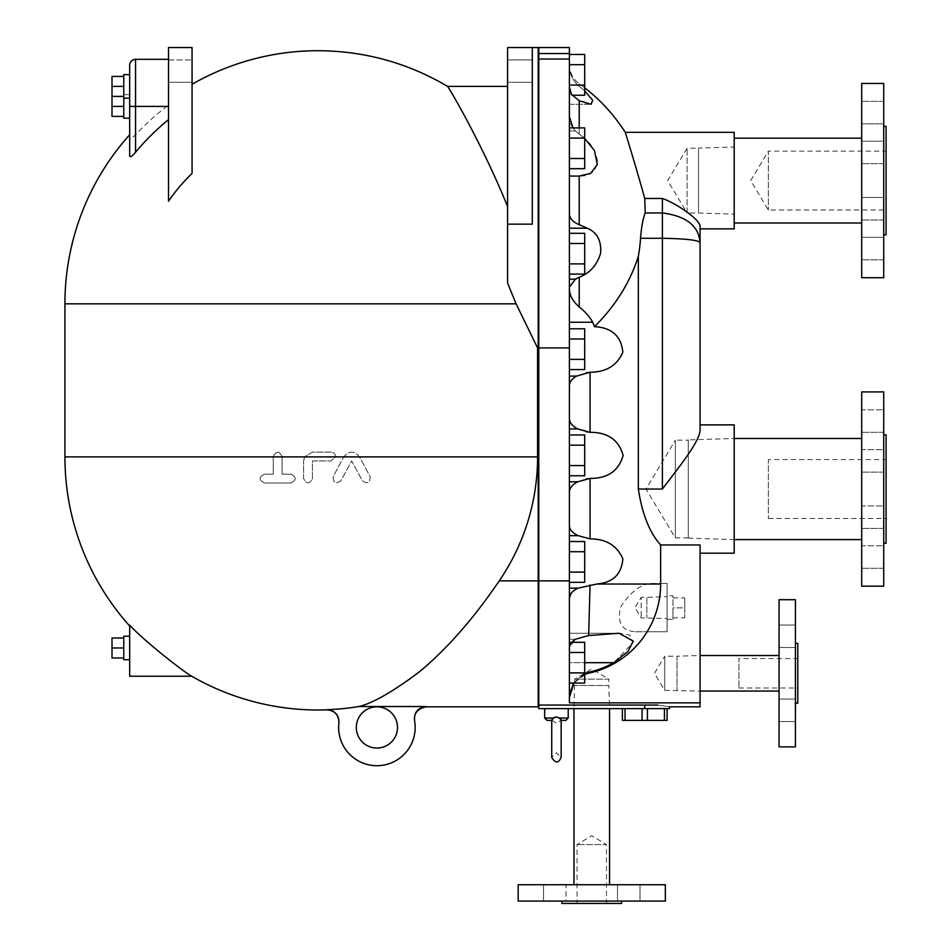 <?xml version="1.0" encoding="UTF-8"?>
<svg xmlns="http://www.w3.org/2000/svg" width="951" height="951" viewBox="0 0 951 951"><rect width="100%" height="100%" fill="white"/><g stroke="black" fill="none" stroke-linecap="round" stroke-linejoin="round"><path stroke-width="0.71" stroke-dasharray="4.75 3.57" d="M779.071 636.278L779.071 647.524L779.071 636.278M795.428 636.278L795.428 647.524L795.428 636.278M779.071 647.524L779.071 625.045L779.071 647.524L795.428 647.524L795.428 625.045L795.428 647.524L779.071 647.524M779.071 710.29L779.071 699.044L779.071 710.29M795.428 710.29L795.428 721.536L795.428 710.29M779.071 699.044L779.071 721.536L779.071 699.044L795.428 699.044L795.428 721.536L795.428 699.044L779.071 699.044M797.782 658.567L797.782 688.001L797.782 658.567L738.927 658.567L738.927 688.001L738.927 658.567M795.428 643.387L795.428 703.193L795.428 643.387M797.782 703.193L797.782 643.387M795.428 599.701L795.428 746.868M779.071 746.868L779.071 599.701M779.071 655.536L779.071 691.044L779.071 655.536M700.067 655.536L700.067 691.044L700.067 655.536M538.195 706.843L538.195 347.911L537.588 347.911L537.588 456.884A219.55 219.55 0 0 1 499.227 580.871C480.219 609.068 459.357 634.293 436.616 656.547C410.939 683.032 372.958 703.027 358.872 706.534A252.966 252.966 0 0 1 326.811 709.696L330.972 710.302M332.434 710.908L333.706 711.633M336.333 714.011L336.809 714.629M338.187 717.173L338.651 718.671M338.913 722.867L338.913 722.879A38.266 38.266 0 0 0 378.118 765.686A38.266 38.266 0 0 0 414.529 720.478M537.588 456.884L343.87 456.742C349.065 450.655 354.248 450.655 359.419 456.742L370.082 476.499C370.153 482.918 367.561 484.321 362.307 480.695L351.644 460.938L340.981 480.695C335.679 484.309 333.088 482.906 333.207 476.499L343.798 456.884L333.207 476.499C333.088 482.906 335.679 484.309 340.981 480.695L351.644 460.938L362.307 480.695C367.561 484.321 370.153 482.918 370.082 476.499L359.419 456.742C354.248 450.655 349.065 450.655 343.87 456.742L304.593 456.884L312.439 452.105L331.103 452.105C333.956 452.426 335.418 454.019 335.501 456.884L331.103 460.938L312.439 460.938L312.439 478.591C309.503 484.285 306.555 484.285 303.607 478.591L303.607 460.938L304.593 456.884L303.607 460.938L303.607 478.591C306.555 484.285 309.503 484.285 312.439 478.591L312.439 460.938L331.103 460.938L335.501 456.884C335.418 454.019 333.956 452.426 331.103 452.105L312.439 452.105L304.593 456.884L273.258 456.884L273.258 474.18L264.426 474.18C258.743 477.081 258.743 480.029 264.426 483.013L290.911 483.013C296.605 480.089 296.605 477.14 290.911 474.18L282.078 474.18L282.078 456.516C279.142 450.822 276.194 450.822 273.258 456.516L273.258 456.516C276.194 450.822 279.142 450.822 282.078 456.516L282.078 474.18L290.911 474.18C296.605 477.14 296.605 480.089 290.911 483.013L264.426 483.013C258.743 480.029 258.743 477.081 264.426 474.18L273.258 474.18L273.258 456.884L64.918 456.884M129.669 625.14C144.837 641.628 184.803 672.714 191.722 676.232C184.803 672.714 144.837 641.628 129.669 625.14L129.669 676.232M507.584 224.151L507.584 47.55L532.31 47.55L532.31 224.151L532.31 47.55L532.31 224.151L507.584 224.151L507.584 283.089L516.108 303.833L537.588 347.911M538.195 347.911L538.195 47.55M532.31 59.913L532.31 82.285L532.31 59.913L532.31 82.285L532.31 59.913L507.584 59.913L507.584 82.285L507.584 59.913L507.584 82.285L507.584 59.913L532.31 59.913M507.584 206.462C480.968 141.152 448.076 86.398 447.624 86.398C448.076 86.398 480.968 141.152 507.584 206.462L507.584 86.398L507.584 206.462M166.782 106.417L129.669 106.417L129.669 139.856L135.553 134.864A248.698 248.698 0 0 1 166.782 106.417L168.517 105.086L168.517 201.22A181.344 181.344 0 0 1 192.066 173.391L192.066 47.55L168.517 47.55L168.517 201.22L168.517 59.319L135.553 59.319L135.553 134.864M192.066 82.285L192.066 59.913L192.066 82.285L192.066 59.913L192.066 82.285L168.517 82.285L168.517 59.913L168.517 82.285L168.517 59.913L168.517 82.285L192.066 82.285M168.517 105.086L168.517 59.319M426.084 706.534L358.872 706.534M397.506 727.444A20.601 20.601 0 0 0 366.599 709.601A20.601 20.601 0 0 0 366.599 745.287A20.601 20.601 0 0 0 397.506 727.444M129.669 647.976L129.669 659.744L129.669 647.976M123.785 659.744L123.785 636.207M123.785 637.99L123.785 657.961L123.785 637.99M112.004 657.961L112.004 637.99M123.785 647.976L112.004 647.976M129.669 106.417L129.669 65.215A5.884 5.884 0 0 1 135.553 59.319A5.884 5.884 0 0 0 129.669 65.215M129.669 98.179L129.669 74.63L129.669 98.179M129.669 118.186L129.669 94.636L129.669 118.186M123.785 118.186L123.785 74.63M123.785 76.413L123.785 96.396L123.785 76.413M123.785 106.417L123.785 96.42L123.785 106.417L112.004 106.417L112.004 76.413M123.785 86.398L112.004 86.398M112.004 116.402L112.004 106.417M538.195 584.033L538.195 492.047L538.195 584.033M538.777 584.033L538.777 676.209L538.777 584.033M669.456 708.602L538.777 708.602L538.777 47.55L569.387 47.55L569.387 702.848M591.094 104.301L569.387 104.301L569.387 94.375L571.456 94.375L579.218 100.758L591.094 104.289L569.387 104.301L569.387 65.714C569.483 73.322 572.336 79.801 577.935 85.15C572.336 79.801 569.483 73.322 569.387 65.714L569.387 696.988L569.387 662.692L584.699 662.692M569.387 94.375L569.387 86.826L571.456 94.375L569.387 94.375M569.387 116.545L569.387 130.988L575.533 130.988C571.48 126.78 569.435 121.966 569.387 116.545L569.387 86.826M572.977 127.909L575.533 130.988L569.387 130.988L569.387 176.113L579.218 176.066C589.846 176.399 595.956 171.608 597.573 161.706C595.956 150.329 589.846 141.117 579.218 134.055L584.699 138.43M579.218 176.066L579.218 224.721C572.787 221.892 569.506 218.302 569.387 213.975L569.387 176.066L575.724 176.066M569.387 213.975L569.387 287.143L575.414 279.19L579.218 277.264L579.218 306.9C572.799 301.372 569.518 295.392 569.387 288.938L569.387 287.143M569.387 288.938L569.387 385.88C569.506 382.052 571.908 378.795 576.615 376.085L586.173 372.84M586.161 431.695L577.768 428.937C572.336 426.179 569.542 422.72 569.387 418.547L569.387 385.88M569.387 418.547L569.387 492.19C569.542 488.018 572.336 484.558 577.768 481.8L586.161 479.031M574.677 590.036L578.16 588.158L596.812 584.033C612.908 582.654 621.585 574.261 622.857 558.843C617.021 545.529 606.084 538.884 590.06 538.872L578.22 535.675C572.502 533.024 569.566 529.636 569.387 525.511L569.387 492.19M569.387 525.511L569.387 662.692L613.752 662.692L632.997 642.733L629.824 635.066L619.089 633.259L588.669 635.541L575.45 639.238L569.387 647.12M569.387 369.57L584.699 369.57L584.699 359.371L569.387 359.371L569.387 328.784L569.387 369.57L569.387 338.984L569.387 359.371L584.699 359.371L584.699 328.784L584.699 369.57L584.699 328.784L569.387 328.784L569.387 338.984L569.387 328.784M569.387 274.09L584.699 274.09L584.699 263.891L569.387 263.891L569.387 233.304L569.387 274.09L569.387 243.504L569.387 263.891L584.699 263.891L584.699 233.304L584.699 274.09L584.699 233.304L569.387 233.304L569.387 243.504L569.387 233.304M569.387 475.762L584.699 475.762L584.699 465.562L569.387 465.562L569.387 434.976L569.387 475.762L569.387 445.175L569.387 465.562L584.699 465.562L584.699 434.976L584.699 475.762L584.699 434.976L569.387 434.976L569.387 445.175L569.387 434.976M569.387 683.08L584.699 683.08L584.699 672.892L569.387 672.892L569.387 642.305L569.387 683.08L569.387 652.493L569.387 672.892L584.699 672.892L584.699 642.305L584.699 683.08L584.699 642.305L569.387 642.305L569.387 652.493L569.387 642.305L571.456 642.305M569.387 582.309L584.699 582.309L584.699 572.11L569.387 572.11L569.387 541.523L569.387 582.309L569.387 551.723L569.387 572.11L584.699 572.11L584.699 541.523L584.699 582.309L584.699 541.523L569.387 541.523L569.387 551.723L569.387 541.523M569.387 85.055L584.699 85.055L584.699 64.668L584.699 95.255L584.699 85.055L569.387 85.055L569.387 95.255L569.387 85.055L584.699 85.055L584.699 64.668L569.387 64.668L569.387 95.255L569.387 54.469L569.387 85.055L569.387 64.668L584.699 64.668L584.699 54.469L584.699 64.668L584.699 54.469L569.387 54.469M569.387 158.496L584.699 158.496L584.699 138.097L584.699 168.684L584.699 158.496L569.387 158.496L569.387 168.684L569.387 158.496L584.699 158.496L584.699 138.097L569.387 138.097L569.387 168.684L569.387 127.909L569.387 158.496L569.387 138.097L584.699 138.097L584.699 127.909L584.699 138.097L584.699 127.909L569.387 127.909M569.387 338.984L584.699 338.984M569.387 243.504L584.699 243.504M569.387 445.175L584.699 445.175M569.387 652.493L584.699 652.493M569.387 551.723L584.699 551.723M584.699 85.055L584.699 95.255L572.026 95.255M569.387 359.371L584.699 359.371M569.387 263.891L584.699 263.891M569.387 465.562L584.699 465.562M569.387 672.892L584.699 672.892M569.387 572.11L584.699 572.11M569.387 64.668L584.699 64.668M569.387 138.097L584.699 138.097M569.387 168.684L584.699 168.684L584.699 158.496M579.218 100.758L579.218 134.055L575.533 130.988L579.218 134.055L579.218 127.909M579.218 86.244L584.699 90.904L577.935 85.15L579.218 86.244L579.218 83.747L579.218 86.244M569.387 639.238L575.45 639.238L569.387 639.238M584.699 673.451L573.382 683.08L588.372 672.321A90.309 90.309 0 0 0 613.752 662.692M584.699 674.414L573.952 683.08M569.387 228.204L587.183 228.204A162.336 81.168 -0 0 0 579.218 224.721M588.289 372.435L590.06 372.221C606.084 372.21 617.021 365.553 622.857 352.25C621.241 336.095 611.778 327.572 594.494 326.68L592.77 322.258A120.955 60.484 -0 0 0 579.218 306.9M569.387 322.258L592.77 322.258M569.387 376.085L576.615 376.085M700.067 242.636L700.067 242.683C698.842 240.187 686.277 238.725 662.395 238.273L662.395 212.965C686.277 216.043 698.842 225.946 700.067 242.683L700.067 227.146C701.624 220.632 677.053 203.585 662.395 198.474L644.742 198.474L645.218 212.965C642.947 218.706 641.39 227.134 640.546 238.273A164.523 164.523 0 0 1 638.335 256.33C630.109 282.328 615.499 305.782 594.494 326.68M638.335 256.33L638.335 489.04L662.395 489.04C678.622 467.369 699.021 442.702 700.067 430.601L700.067 424.871L700.067 430.601M700.067 544.959L700.067 553.197L700.067 545.161L660.779 545.161C649.771 533.047 642.282 514.336 638.335 489.04M660.779 545.161L660.779 583.462L647.001 584.033C637.229 586.91 628.397 594.684 620.492 607.332C616.973 622.857 621.978 630.988 635.494 631.737L647.334 631.737A91.379 91.379 0 0 1 588.372 673.427C576.401 677.088 570.077 685.231 569.387 697.832M588.289 478.638L590.06 478.412C607.76 478.496 618.78 470.816 623.131 455.363C618.78 439.921 607.76 432.241 590.06 432.325L588.289 432.099M569.387 428.937L577.768 428.937M569.387 481.8L577.768 481.8M571.159 593.234L572.633 591.629M569.387 588.158L578.16 588.158M569.387 535.675L578.22 535.675M590.048 584.948L588.669 635.541M538.777 347.911L569.387 347.911M657.759 705.071L538.777 705.071L657.759 705.071C673.13 707.294 673.13 707.294 657.759 705.071L538.777 705.071M645.075 708.602L645.075 705.071M568.211 708.602L544.661 708.602L568.211 708.602M609.555 708.602L573.964 708.602L609.555 708.602L608.83 685.54L574.689 685.54L608.83 685.54L608.83 679.169L574.689 679.169L608.83 679.169L591.76 668.922L574.689 679.169L573.964 708.602M664.428 708.602L622.37 708.602L664.428 708.602L664.428 720.382L622.37 720.382L622.37 708.602M554.124 717.541L551.735 720.382L551.735 718.611L551.735 757.46L556.442 752.752L561.149 757.448L561.149 718.611L561.149 720.382L559.473 718.017L556.442 716.971M556.418 716.971L554.802 717.244M667.103 708.602L667.103 720.382L664.428 720.382M647.417 708.602L647.417 720.382M642.056 708.602L642.056 720.382M625.045 708.602L625.045 720.382M700.067 545.161L700.067 702.944L569.387 702.944M700.067 702.944L700.067 706.843M647.334 631.737L667.103 631.737L667.103 583.462L660.779 583.462M734.208 553.197L734.208 424.871M635.494 631.737L667.103 631.737L667.103 583.462L650.912 583.462M667.103 595.825L667.103 619.374L667.103 595.825L672.987 595.825L672.987 619.374L672.987 595.825M672.987 607.855L672.987 617.853L672.987 607.855L684.768 607.855L684.768 597.87L684.768 617.853L684.768 607.855L672.987 607.855M700.067 655.501L700.067 691.08L700.067 655.501L677.005 656.214L677.005 690.355L677.005 656.214L664.749 656.214L664.749 690.355L664.749 656.214L654.49 673.284L664.749 690.355L700.067 691.08M734.208 132.32L734.208 228.858M734.208 138.18L734.208 222.986L734.208 138.18M734.208 438.482L734.208 539.597L734.208 438.482L688.298 439.921L688.298 538.159L688.298 439.921M672.987 617.853L684.768 617.853M672.987 597.87L684.768 597.87M861.713 138.18L861.713 222.986L861.713 138.18M861.713 277.716L861.713 83.462M861.713 200.792L861.713 219.99L861.713 200.792M861.713 152.422L861.713 163.667L861.713 152.422M861.713 120.551L861.713 101.365L861.713 120.551M861.713 123.844L861.713 101.365L861.713 123.844L883.729 123.844L883.729 101.365L883.729 123.844L883.729 101.365L883.729 123.844L861.713 123.844M861.713 160.374L861.713 141.188L861.713 160.374M861.713 208.744L861.713 197.499L861.713 208.744M861.713 240.615L861.713 259.813L861.713 240.615M861.713 237.322L861.713 259.813L861.713 237.322L883.729 237.322L883.729 259.813L883.729 237.322L883.729 259.813L883.729 237.322L861.713 237.322M883.729 197.499L883.729 219.99L883.729 197.499L861.713 197.499L883.729 197.499L883.729 219.99L883.729 197.499M883.729 83.462L883.729 277.716M883.729 126.376L883.729 234.802L883.729 126.376M883.729 141.188L883.729 163.667L883.729 141.188L883.729 163.667L883.729 141.188L861.713 141.188L883.729 141.188M886.082 234.802L886.082 126.376M886.082 151.15L886.082 210.016L886.082 151.15L768.349 151.15L768.349 210.016L768.349 151.15L750.672 180.583L768.349 210.016L886.082 210.016M883.729 101.365L861.713 101.365L883.729 101.365M688.298 537.897L675.353 537.897L645.991 489.04L675.353 440.182L675.353 537.897L675.353 440.182L688.298 440.182L688.298 537.897L688.298 440.182M667.103 596.669L667.103 618.53L667.103 596.669L646.846 597.299L646.846 617.9L646.846 597.299L641.2 597.299L641.2 617.9L641.2 597.299L635.018 607.606L641.2 617.9L667.103 618.53M734.208 146.989L734.208 214.177L734.208 146.989L698.545 148.106L698.545 213.06L698.545 148.106M698.545 212.965L698.545 148.213L698.545 212.965L687.121 212.965L687.121 148.213L687.121 212.965L667.661 180.583L687.121 148.213L698.545 148.213M628.766 884.727L640.011 884.727L628.766 884.727M628.766 901.096L640.011 901.096L628.766 901.096M665.343 901.096L518.176 901.096M617.52 901.096L640.011 901.096L617.52 901.096L617.52 884.727L640.011 884.727L617.52 884.727L617.52 901.096M554.754 901.096L543.508 901.096L554.754 901.096M566 901.096L543.508 901.096L566 901.096L566 884.727L543.508 884.727L566 884.727L543.508 884.727L566 884.727L566 901.096M621.657 901.096L561.851 901.096L621.657 901.096M561.851 903.45L621.657 903.45M518.176 884.727L665.343 884.727M609.555 884.727L573.964 884.727L609.555 884.727M606.476 903.45L577.043 903.45L606.476 903.45L606.476 844.583L577.043 844.583L606.476 844.583L591.76 835.739L577.043 844.583L577.043 903.45M886.082 459.606L886.082 518.473L886.082 459.606L768.349 459.606L768.349 518.473L768.349 459.606M886.082 543.259L886.082 434.821M883.729 434.821L883.729 543.259L883.729 434.821M883.729 391.907L883.729 586.161M883.729 545.779L883.729 568.258L883.729 545.779L883.729 568.258L883.729 545.779L861.713 545.779L861.713 568.258L861.713 545.779L861.713 568.258L861.713 545.779L883.729 545.779M883.729 505.956L883.729 528.435L883.729 505.956L883.729 528.435L883.729 505.956L861.713 505.956L861.713 528.435L861.713 505.956L861.713 528.435L861.713 505.956L883.729 505.956M883.729 449.633L883.729 472.124L883.729 449.633L883.729 472.124L883.729 449.633L861.713 449.633L861.713 472.124L861.713 449.633L861.713 472.124L861.713 449.633L883.729 449.633M883.729 409.81L883.729 432.301L883.729 409.81L883.729 432.301L883.729 409.81L861.713 409.81L861.713 432.301L861.713 409.81L861.713 432.301L861.713 409.81L883.729 409.81M861.713 586.161L861.713 391.907M861.713 438.482L861.713 539.597L861.713 438.482M538.195 580.871L499.227 580.871M516.108 303.833L64.918 303.833M569.387 85.15L577.935 85.15L569.387 85.15M569.387 279.19L575.414 279.19M647.001 584.033L596.812 584.033M590.06 478.412L590.06 538.872M590.06 372.221L590.06 432.325M588.372 672.321L588.372 673.427M569.387 59.045L538.777 59.045M538.777 53.541L569.387 53.541M544.661 718.029L553.399 718.029M559.485 718.029L568.211 718.029M538.777 580.871L569.387 580.871M662.395 489.04L662.395 238.273L640.546 238.273M645.218 212.965L662.395 212.965L662.395 198.474M795.428 625.045L779.071 625.045L795.428 625.045M795.428 721.536L779.071 721.536L795.428 721.536M738.927 688.001L797.782 688.001M507.584 82.285L532.31 82.285L507.584 82.285M168.517 59.913L192.066 59.913L168.517 59.913M129.669 94.636L123.785 94.636M577.328 176.113L569.387 176.113L577.328 176.113M619.089 633.259L569.387 633.259L619.089 633.259M584.699 87.825A176.601 176.601 0 0 0 579.218 83.747C572.871 78.945 569.59 72.573 569.387 64.609M552.079 720.382L556.442 723.319L560.805 720.382M667.103 619.374L672.987 619.374M883.729 219.99L861.713 219.99L883.729 219.99M883.729 163.667L861.713 163.667L883.729 163.667M883.729 259.813L861.713 259.813L883.729 259.813M688.298 538.159L734.208 539.597M698.545 213.06L734.208 214.177M640.011 901.096L640.011 884.727L640.011 901.096M543.508 901.096L543.508 884.727L543.508 901.096M768.349 518.473L886.082 518.473M883.729 568.258L861.713 568.258L883.729 568.258M883.729 528.435L861.713 528.435L883.729 528.435M883.729 472.124L861.713 472.124L883.729 472.124M883.729 432.301L861.713 432.301L883.729 432.301"/><path stroke-width="1.43" d="M795.428 703.193L797.782 703.193L797.782 643.387L795.428 643.387M795.428 746.868L795.428 599.701L779.071 599.701L779.071 746.868L795.428 746.868M700.067 655.536L779.071 655.536M330.972 710.302L332.434 710.908M333.706 711.633L336.333 714.011M336.809 714.629L338.187 717.173M338.651 718.671L338.913 722.879C338.889 714.807 334.859 710.421 326.811 709.696L326.811 709.696A252.966 252.966 0 0 0 358.872 706.534C372.828 703.253 393.143 691.567 419.819 671.477C447.303 648.57 473.764 618.364 499.227 580.871A219.55 219.55 0 0 0 537.588 456.884L537.588 347.911L516.108 303.833L507.584 283.089L507.584 47.55L532.31 47.55L532.31 224.151L507.584 224.151M358.872 706.534L426.084 706.534C417.917 707.592 414.065 712.24 414.529 720.478L414.529 720.478A38.266 38.266 0 0 1 378.118 765.686A38.266 38.266 0 0 1 338.913 722.879M326.799 709.85L318.038 710.005A253.121 253.121 0 0 0 326.799 709.85C334.728 710.433 338.758 714.807 338.901 722.986M129.669 625.14C144.837 641.628 184.803 672.714 191.722 676.232C184.803 672.714 144.837 641.628 129.669 625.14L129.669 676.232L191.722 676.232A253.121 253.121 0 0 0 318.038 710.005M532.31 47.55L538.195 47.55L538.195 706.843L426.155 706.843C417.56 708.697 413.697 713.321 414.565 720.692M538.195 347.911L537.588 347.911M507.584 206.462C480.968 141.152 448.076 86.398 447.624 86.398C448.076 86.398 480.968 141.152 507.584 206.462M192.066 84.282A253.121 253.121 0 0 1 318.038 50.712C364.447 50.938 407.646 62.837 447.624 86.398L507.584 86.398M168.517 119.66A237.215 237.215 0 0 0 135.553 152.267C132.534 156.012 130.572 157.319 129.669 156.202L129.669 139.856M192.066 173.391A181.344 181.344 0 0 0 168.517 201.22L168.517 47.55L192.066 47.55L192.066 173.391M168.517 59.319L135.553 59.319A5.884 5.884 0 0 0 129.669 65.215L129.669 156.202M426.084 706.534L426.084 706.534C417.917 707.603 414.054 712.251 414.529 720.478M397.506 727.444A20.601 20.601 0 0 1 366.599 745.287A20.601 20.601 0 0 1 366.599 709.601A20.601 20.601 0 0 1 397.506 727.444M129.669 636.207L123.785 636.207L123.785 659.744L129.669 659.744M123.785 637.99L112.004 637.99L112.004 657.961L123.785 657.961M123.785 647.976L112.004 647.976M129.669 74.63L123.785 74.63L123.785 118.186L129.669 118.186M129.669 98.179L123.785 98.179M123.785 76.413L112.004 76.413L112.004 116.402L123.785 116.402M123.785 86.398L112.004 86.398M123.785 96.396L112.004 96.396L123.785 96.42M123.785 106.417L112.004 106.417M538.777 705.071L538.777 708.602L669.456 708.602L669.456 706.843L700.067 706.843L700.067 702.848L569.387 702.848L569.387 47.55L538.777 47.55L538.777 705.071L657.759 705.071C673.13 707.294 673.13 707.294 657.759 705.071M569.387 338.984L584.699 338.984L584.699 369.57L569.387 369.57M569.387 359.371L584.699 359.371M569.387 328.784L584.699 328.784L584.699 338.984M569.387 243.504L584.699 243.504L584.699 274.09L569.387 274.09M569.387 263.891L584.699 263.891M569.387 233.304L584.699 233.304L584.699 243.504M569.387 445.175L584.699 445.175L584.699 475.762L569.387 475.762M569.387 465.562L584.699 465.562M569.387 434.976L584.699 434.976L584.699 445.175M569.387 652.493L584.699 652.493L584.699 683.08L569.387 683.08M569.387 672.892L584.699 672.892M571.456 642.305L584.699 642.305L584.699 652.493M569.387 551.723L584.699 551.723L584.699 582.309L569.387 582.309M569.387 572.11L584.699 572.11M569.387 541.523L584.699 541.523L584.699 551.723M569.387 54.469L584.699 54.469L584.699 95.255L572.026 95.255M569.387 64.668L584.699 64.668M569.387 85.055L584.699 85.055M569.387 127.909L584.699 127.909L584.699 168.684L569.387 168.684M569.387 138.097L584.699 138.097M569.387 158.496L584.699 158.496M575.724 176.066L569.387 176.066L579.218 176.066L590.678 173.367L597.311 164.535L594.446 150.567L584.699 138.43M569.387 116.545L572.977 127.909M591.094 104.289L592.699 100.259L584.699 90.904L592.699 100.259L591.094 104.289L579.218 100.758L571.456 94.375L569.387 86.826M569.387 213.975C569.506 218.302 572.787 221.892 579.218 224.721A162.336 81.168 -0 0 1 587.183 228.204C597.05 232.27 601.531 240.639 600.604 253.287C596.955 265.186 589.822 273.175 579.218 277.264L575.414 279.19L569.387 287.143M569.387 376.085L576.615 376.085C571.908 378.795 569.506 382.052 569.387 385.88M569.387 322.258L592.77 322.258L594.494 326.68C611.778 327.572 621.241 336.095 622.857 352.25C617.021 365.553 606.084 372.21 590.06 372.221L576.615 376.085M569.387 288.938C569.518 295.392 572.799 301.372 579.218 306.9A120.955 60.484 -0 0 1 592.77 322.258M569.387 481.8L577.768 481.8C572.336 484.558 569.542 488.018 569.387 492.19M569.387 428.937L577.768 428.937L590.06 432.325C607.76 432.241 618.78 439.921 623.131 455.363C618.78 470.816 607.76 478.496 590.06 478.412L577.768 481.8M569.387 418.547C569.542 422.72 572.336 426.179 577.768 428.937M569.387 588.158L578.16 588.158C572.407 590.844 569.483 594.137 569.387 598.013L571.159 593.234M569.387 535.675L578.22 535.675L590.06 538.872C606.084 538.884 617.021 545.529 622.857 558.843C621.585 574.261 612.908 582.654 596.812 584.033L578.16 588.158M569.387 525.511C569.566 529.636 572.502 533.024 578.22 535.675M569.387 647.12L571.052 642.769L575.45 639.238L588.669 635.541L619.089 633.259L633.259 641.129L627.993 651.459L613.752 662.692A90.309 90.309 0 0 1 588.372 672.321L584.699 673.451M573.382 683.08L569.387 696.988L573.382 683.08M579.218 306.9L579.218 277.264C589.822 273.175 596.955 265.186 600.604 253.287C601.531 240.639 597.05 232.27 587.183 228.204L569.387 228.204M579.218 127.909L579.218 100.758M596.812 584.033L660.636 584.033A91.248 91.248 0 0 1 588.372 673.284L584.699 674.414M573.952 683.08L569.387 697.677M579.218 224.721L579.218 176.066M586.173 372.84L588.289 372.435M594.494 326.68C615.499 305.782 630.109 282.328 638.335 256.33A164.523 164.523 0 0 0 640.546 238.273C641.39 227.134 642.947 218.706 645.218 212.965L644.742 198.474C636.718 169.112 625.033 131.393 625.259 132.32C625.033 131.393 636.718 169.112 644.742 198.474C636.718 169.112 625.033 131.393 625.259 132.32C625.033 131.393 636.718 169.112 644.742 198.474L662.395 198.474C677.041 203.585 701.624 220.644 700.067 227.146L700.067 242.683C698.842 225.946 686.277 216.043 662.395 212.965L662.395 238.273C686.277 238.725 698.842 240.187 700.067 242.683L700.067 430.601L700.067 242.683M590.06 432.325L590.06 372.221M588.289 432.099L586.161 431.695M586.161 479.031L588.289 478.638M572.633 591.629L574.677 590.036M538.777 347.911L569.387 347.911M568.211 708.602L568.211 718.029L559.485 718.029L561.149 720.382L561.149 757.46C558.534 763.451 555.396 763.451 551.735 757.46L551.735 720.382L547.027 720.382L551.735 720.382L553.399 718.029L556.442 716.971L559.45 718.005M554.802 717.244L554.124 717.541M561.149 720.382L565.857 720.382L561.149 720.382M664.428 708.602L664.428 720.382L667.103 720.382L667.103 708.602M622.37 708.602L622.37 720.382L664.428 720.382M625.045 708.602L625.045 720.382M642.056 708.602L642.056 720.382M647.417 708.602L647.417 720.382M588.669 635.541L590.048 584.948M660.636 584.033L660.636 544.959L700.067 544.959L700.067 702.848M638.335 256.33L638.335 489.04C642.222 514.182 649.664 532.833 660.636 544.959M700.055 241.887L700.067 242.636M700.067 430.601C699.044 442.631 678.705 467.274 662.395 489.04L662.395 238.273L640.546 238.273M700.067 424.871L734.208 424.871L734.208 553.197L700.067 553.197M700.067 228.858L734.208 228.858L734.208 132.32L625.259 132.32A176.601 176.601 0 0 0 584.699 87.825M734.208 138.18L861.713 138.18M861.713 83.462L861.713 277.716L883.729 277.716L883.729 83.462L861.713 83.462M883.729 234.802L886.082 234.802L886.082 126.376L883.729 126.376M518.176 901.096L665.343 901.096L665.343 884.727L518.176 884.727L518.176 901.096M561.851 901.096L561.851 903.45L621.657 903.45L621.657 901.096M609.555 708.602L609.555 884.727M883.729 434.821L886.082 434.821L886.082 543.259L883.729 543.259M883.729 586.161L883.729 391.907L861.713 391.907L861.713 586.161L883.729 586.161M734.208 438.482L861.713 438.482M129.669 625.96A253.121 253.121 0 0 1 64.918 456.884L537.588 456.884M538.195 580.871L499.227 580.871M129.669 134.757A253.121 253.121 0 0 0 64.918 303.833L516.108 303.833M168.517 106.417L135.553 106.417L135.553 59.319M135.553 152.267L135.553 106.417L129.669 106.417M538.777 59.045L569.387 59.045M569.387 53.541L538.777 53.541M569.387 279.19L575.414 279.19M584.699 662.692L613.752 662.692M590.06 538.872L590.06 478.412M588.372 673.284L588.372 672.321M644.742 708.602L644.742 705.071M553.399 718.029L544.661 718.029L547.027 720.382M538.777 580.871L569.387 580.871M645.218 212.965L662.395 212.965L662.395 198.474M638.335 489.04L662.395 489.04M700.067 691.044L779.071 691.044M64.918 456.884L64.918 303.833M544.661 708.602L544.661 718.029M568.211 718.029L565.857 720.382M734.208 222.986L861.713 222.986M573.964 708.602L573.964 884.727M734.208 539.597L861.713 539.597"/></g></svg>
